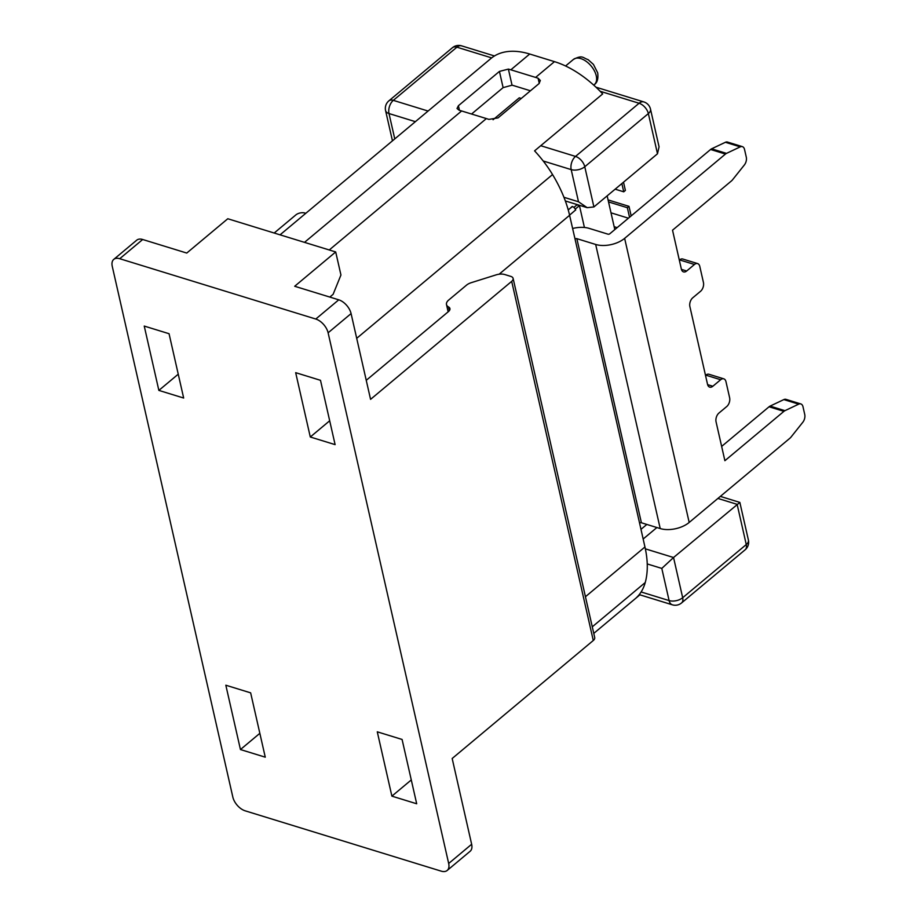 <?xml version="1.0" encoding="UTF-8"?>
<svg xmlns="http://www.w3.org/2000/svg" width="917" height="917" viewBox="0 0 917 917"><rect width="100%" height="100%" fill="white"/><g stroke="black" fill="none" stroke-linecap="round" stroke-linejoin="round"><path stroke-width="1.38" d="M530.439 90.783L514.506 85.889A65.439 37.723 50.1 0 0 512.041 85.189L503.112 87.631L499.433 71.411L458.408 105.719L457.021 108.493L459.165 110.258A85.063 49.037 -129.9 0 1 461.629 110.968L486.377 118.58L329.249 249.974M686.673 270.996A6.545 4 107.1 0 1 683.532 271.89A6.545 4 107.1 0 1 681.354 269.071L672.528 230.201L731.537 180.855A6.545 4 107.1 0 0 732.5 179.858L744.363 164.968A6.545 4 107.1 0 0 746.289 157.162L744.535 149.46A6.545 4 107.1 0 0 742.357 146.628A6.545 4 107.1 0 0 740.248 146.858L726.482 153.38A6.545 4 107.1 0 0 725.45 154.056L624.637 238.351L689.183 522.449L789.995 438.154A6.545 4 107.1 0 0 790.958 437.157L802.811 422.267A6.545 4 107.1 0 0 804.736 414.461L802.994 406.758A6.545 4 107.1 0 0 800.816 403.927A6.545 4 107.1 0 0 798.696 404.156L784.941 410.678A6.545 4 107.1 0 0 783.909 411.355L724.889 460.701L716.062 421.831A6.545 4 107.1 0 1 718.951 413.051L726.745 406.529A6.545 4 107.1 0 0 729.623 397.737L725.966 381.655A6.545 4 107.1 0 0 723.788 378.836A6.545 4 107.1 0 0 720.647 379.73L712.853 386.24A6.545 4 107.1 0 1 709.712 387.134A6.545 4 107.1 0 1 707.534 384.315L689.882 306.587A6.545 4 107.1 0 1 692.759 297.796L700.554 291.285A6.545 4 107.1 0 0 703.442 282.493L699.786 266.411A6.545 4 107.1 0 0 697.608 263.58A6.545 4 107.1 0 0 694.467 264.474L686.673 270.996L681.434 269.38M723.788 378.836L708.944 374.262A6.545 4 107.1 0 0 705.803 375.156L705.517 375.397M784.941 410.678L770.085 406.105A6.545 4 107.1 0 0 769.054 406.781L721.645 446.419M770.085 406.105L783.852 399.583L798.696 404.156M800.816 403.927L785.961 399.353A6.545 4 107.1 0 0 783.852 399.583M726.482 153.38L711.626 148.806A6.545 4 107.1 0 0 710.595 149.482L609.782 233.789A1.307 0.711 -12.8 0 1 607.971 234.167L589.161 228.379A20.942 11.359 -12.8 0 0 572.598 228.493M711.626 148.806L725.393 142.284L740.248 146.858M742.357 146.628L727.502 142.066A6.545 4 107.1 0 0 725.393 142.284M697.608 263.58L682.752 259.018A6.545 4 107.1 0 0 679.612 259.912L679.325 260.153M689.183 522.449A20.942 11.359 167.2 0 1 660.217 528.559L641.396 522.77L576.85 238.661A1.307 0.711 167.2 0 0 575.039 239.05L569.595 215.289A103.392 59.594 -129.9 0 0 552.55 174.562A85.063 49.037 -129.9 0 0 534.577 150.858L602.675 93.924A85.063 49.037 -129.9 0 0 554.476 61.645L529.717 54.023A85.063 49.037 -129.9 0 0 490.985 58.447L280.052 234.832M576.85 238.661L595.672 244.461A20.942 11.359 -12.8 0 0 624.637 238.351M575.039 239.05L639.585 523.149A1.307 0.711 167.2 0 1 641.396 522.77M639.585 523.149L644.949 546.979L585.436 596.738M639.86 594.812L636.146 597.918A85.063 49.037 -129.9 0 0 645.236 582.536A103.392 59.594 -129.9 0 0 644.949 546.979M554.476 61.645L535.608 77.418A85.063 49.037 50.1 0 1 538.096 78.232L540.342 80.467L539.036 83.596L498.011 117.903L488.864 119.393A85.063 49.037 -129.9 0 0 486.377 118.58M535.608 77.418L510.849 69.807A85.063 49.037 50.1 0 0 508.385 69.096L499.433 71.411M503.112 87.631L471.567 114.017M521.292 98.44L519.286 97.821L521.292 98.44L519.286 97.821L493.071 119.749M607.157 195.871L614.814 229.582M568.196 209.798L572.483 206.566M656.893 527.539L643.149 539.024M543.208 160.991L571.188 169.611L578.501 201.763L587.167 207.666L593.907 206.944L657.489 153.781L659.059 146.8L650.497 109.123A9.812 9.812 0 0 0 643.814 101.913A9.812 5.995 107.1 0 0 639.092 103.254A9.812 5.662 50.1 0 1 648.353 113.582L657.489 153.781M641.121 591.969L669.101 600.578A9.812 5.995 107.1 0 0 672.367 604.819A9.812 9.812 0 0 0 681.549 602.962A9.812 5.662 -129.9 0 0 682.684 597.724L673.548 557.513L739.847 502.413L720.349 496.395M645.362 548.847L673.548 557.513L661.799 568.414L647.242 563.944M575.567 210.016L569.572 215.151M584.416 227.473L579.452 205.614L575.429 208.973L575.681 210.05M579.452 205.614L576.976 204.846L573.904 207.425M568.253 209.993L572.185 206.474M572.391 206.531A3.404 1.96 50.1 0 1 575.601 210.119M623.514 182.196L625.383 190.438L623.743 191.813L615.158 189.177M621.864 183.56L623.743 191.813M628.432 218.189L611.009 212.824M608.533 201.923L627.354 207.712L629.532 217.272M608.074 199.906L628.993 206.348L627.354 207.712M628.993 206.348L631.171 215.896M614.619 228.723L615.502 228.998M614.161 226.705L617.141 227.622M447.175 870.474A13.09 7.542 -129.9 0 0 448.677 863.482L328.114 332.802A13.09 7.542 -129.9 0 0 315.78 319.036L119.726 258.709A13.09 7.542 -129.9 0 0 113.765 259.385A13.09 7.542 -129.9 0 0 112.264 266.377L232.826 797.056A13.09 7.542 -129.9 0 0 245.16 810.823L441.215 871.15A13.09 7.542 -129.9 0 0 447.175 870.474L470.146 851.263A13.09 7.542 -129.9 0 0 471.647 844.27L452.173 758.497L593.276 640.502L511.686 281.359L370.571 399.353L351.085 313.591A13.09 7.542 -129.9 0 0 338.751 299.825L294.689 286.264L335.702 251.957L340.941 275.008L333.123 294.311L329.822 297.074M335.702 251.957L227.783 218.75L186.759 253.058L142.697 239.497A13.09 7.542 -129.9 0 0 136.736 240.174L113.765 259.385M240.449 749.544L265.265 757.178L250.65 692.851L225.834 685.217L240.449 749.544L259.843 733.325M320.492 380.314L295.675 372.669L310.29 436.996L335.106 444.63L320.492 380.314M158.859 390.401L144.244 326.074L169.049 333.708L183.664 398.035L158.859 390.401L178.253 374.182M402.082 739.457L416.696 803.773L391.891 796.139L377.277 731.823L402.082 739.457M511.686 281.359A6.545 3.553 -12.8 0 0 513.107 278.39A6.545 3.553 -12.8 0 0 510.826 276.407L504.808 274.55A9.812 5.33 -12.8 0 0 496.074 274.882L471.304 282.665A9.812 5.33 -12.8 0 0 466.466 285.187L448.642 300.088A9.812 5.33 -12.8 0 0 446.499 304.559A9.812 5.33 -12.8 0 0 448.551 306.966A6.545 3.553 -12.8 0 1 449.926 308.57A6.545 3.553 -12.8 0 1 448.493 311.539L366.25 380.314M513.107 278.39L594.709 637.533A6.545 3.553 167.2 0 1 593.276 640.502M305.785 213.317L304.88 213.031A6.545 3.553 167.2 0 0 295.824 214.933L274.183 233.033M329.684 420.777L310.29 436.996M411.286 779.931L391.891 796.139M461.629 110.968L304.501 242.363M725.45 154.056L710.595 149.482M660.217 528.559L595.672 244.461M645.236 582.536L592.279 626.827M569.595 215.289L499.135 274.206M552.55 174.562L356.702 338.327M529.717 54.023L510.849 69.807M694.467 264.474L679.612 259.912M712.853 386.24L707.615 384.636M720.647 379.73L705.803 375.156M783.909 411.355L769.054 406.781M459.463 110.338L458.408 105.719M512.041 85.189L508.385 69.096M539.265 83.401L538.096 78.232M646.84 524.444L640.949 529.373M394.768 138.914L389.003 113.548A9.812 5.995 -72.9 0 1 393.324 100.354L428.079 111.049M540.732 145.711L575.521 156.417L639.092 103.254L600.131 91.264M452.436 47.707A9.812 5.662 50.1 0 1 456.907 47.191A9.812 5.995 -72.9 0 1 461.618 45.85A9.812 9.812 0 0 0 452.436 47.707L388.854 100.87A9.812 5.662 -129.9 0 1 393.324 100.354L456.907 47.191L491.672 57.886M578.501 201.763L563.944 197.293M593.907 206.944L584.771 166.745A9.812 5.662 -129.9 0 0 575.521 156.417A9.812 5.995 107.1 0 0 571.188 169.611A9.812 5.33 -12.8 0 0 584.771 166.745L648.353 113.582A9.812 5.33 -12.8 0 0 650.497 109.123M388.854 100.87A9.812 9.812 0 0 0 385.576 110.567A9.812 5.33 -12.8 0 0 389.003 113.548L415.39 121.663M717.908 498.435L737.13 504.35L746.266 544.549A9.812 5.662 50.1 0 1 745.131 549.799A9.812 9.812 0 0 0 748.41 540.09A9.812 5.33 167.2 0 1 746.266 544.549L682.684 597.724A9.812 5.33 167.2 0 1 669.101 600.578L661.799 568.414M573.389 59.456C582.639 54.55 582.811 57.966 588.084 59.628L593.425 64.408L597.689 72.844C598.4 78.747 597.288 82.645 594.376 84.559A16.357 9.434 -129.9 0 0 596.256 75.813A16.357 9.434 -129.9 0 0 586.181 61.347A16.357 9.434 -129.9 0 0 573.389 59.456L565.583 65.99M471.647 844.27L448.677 863.482M351.085 313.591L328.114 332.802M142.697 239.497L119.726 258.709M338.751 299.825L315.78 319.036M449.387 310.611L448.551 306.966M639.894 594.824L593.769 633.395M594.376 84.559L593.712 85.109M565.342 200.949L587.167 207.666M643.814 101.913L595.97 87.195M494.469 55.96L461.618 45.85M385.576 110.567L392.453 140.84M748.41 540.09L739.847 502.413M681.549 602.962L745.131 549.799M672.367 604.819L639.229 594.617M448.149 311.826L446.499 304.559"/></g></svg>
